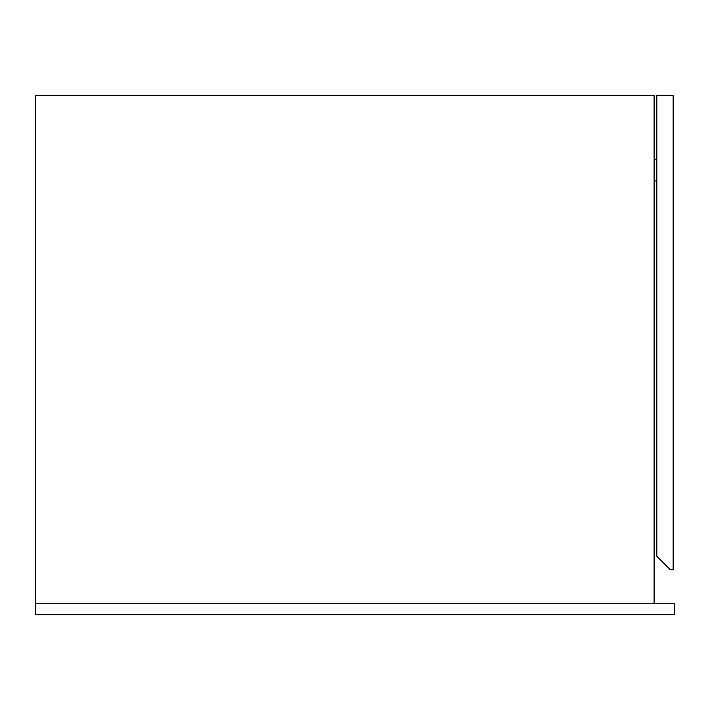 <?xml version="1.0" encoding="UTF-8"?>
<svg xmlns="http://www.w3.org/2000/svg" width="710" height="710" viewBox="0 0 710 710"><rect width="100%" height="100%" fill="white"/><g stroke="black" fill="none" stroke-linecap="round" stroke-linejoin="round"><path stroke-width="1.06" d="M35.5 603.802L35.5 614.683L674.5 614.683L674.5 603.802L35.5 603.802L35.5 95.317L654.105 95.317L654.105 603.802M673.142 569.81L673.142 95.317L656.83 95.317L656.83 556.214L670.417 569.81L673.142 569.81M654.105 180.97L656.83 180.97M654.105 159.218L656.83 159.218"/></g></svg>
